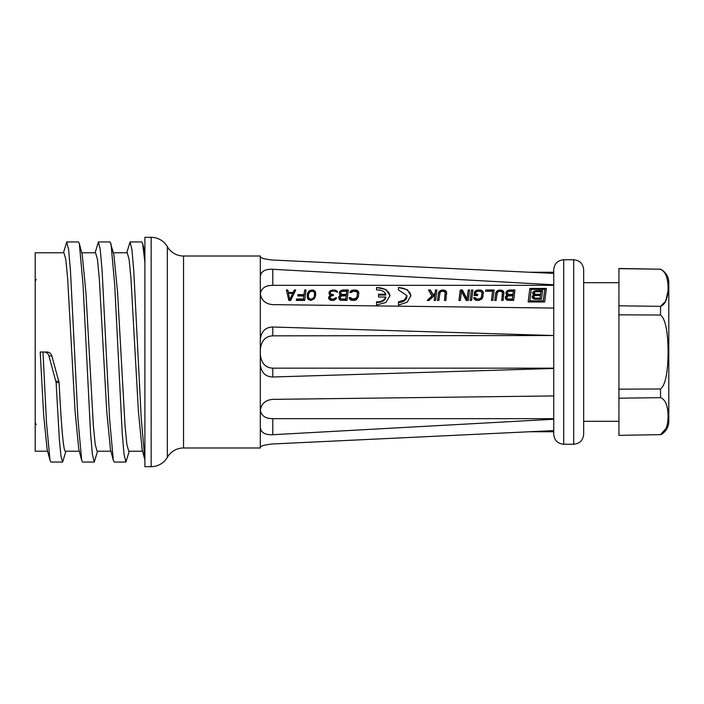 <?xml version="1.0" encoding="UTF-8"?>
<svg xmlns="http://www.w3.org/2000/svg" width="704" height="704" viewBox="0 0 704 704"><rect width="100%" height="100%" fill="white"/><g stroke="black" fill="none" stroke-linecap="round" stroke-linejoin="round"><path stroke-width="1.06" d="M389.963 295.592L385.959 302.43L376.526 305.043L376.526 301.858C381.216 301.954 384.296 300.335 385.766 297.009L378.523 297.009L378.523 294.21L385.766 294.21C384.296 291.201 381.216 289.784 376.526 289.951L376.526 287.505L385.959 289.494L389.963 295.592M406.938 295.592L406.938 296.472A8.474 5.993 180 0 1 398.464 302.465L398.464 305.078L398.464 301.902L404.457 299.983L406.938 295.592L398.464 289.916L398.464 287.487L407.264 289.714L410.907 295.592L407.264 302.157L398.464 305.078M95.102 252.78L98.393 241.956L110.106 241.956L113.881 254.637L117.594 292.75L125.022 425.48L126.878 444.558L128.735 451.22L142.595 451.22M260.313 293.902C261.281 288.182 265.434 285.322 272.782 285.331L553.74 285.331L553.74 308.07L272.782 304.638C265.338 303.961 261.184 300.203 260.313 293.357L260.313 339.733C261.184 331.505 265.338 327.263 272.782 327.008L553.74 335.526L272.782 335.834C265.434 336.186 261.281 340.771 260.313 349.58M618.939 435.354L660.537 434.641C665.377 432.634 667.902 426.43 668.105 416.029C667.902 405.627 665.377 399.502 660.537 397.646L618.939 398.191L618.939 435.354L660.537 434.641L666.134 428.34M660.537 434.79A14.96 14.96 0 0 0 668.8 421.414L668.8 282.586A14.96 14.96 0 0 0 660.537 269.21L618.939 268.488L618.939 398.191M533.016 431.719L535.26 431.649M538.252 431.772L535.26 431.702M530.957 431.772L532.453 431.772M553.74 352L553.74 434.271C554.33 440.326 557.656 443.652 563.71 444.242L563.71 259.758C557.656 260.348 554.33 263.674 553.74 269.729L553.74 352M260.313 354.42C261.281 363.229 265.434 367.814 272.782 368.166L553.74 368.166L553.74 395.93L272.782 399.362C265.338 400.039 261.184 403.797 260.313 410.643L260.313 364.267C261.184 372.495 265.338 376.737 272.782 376.992L553.74 368.474M260.313 293.357L260.313 256.81C261.184 258.254 265.338 259.327 272.782 260.031C265.338 259.327 261.184 258.254 260.313 256.81L260.313 256.018L183.533 256.018L183.533 447.982L260.313 447.982L260.313 427.988C261.184 432.784 265.338 435.028 272.782 434.711L553.74 419.232L553.74 430.602L272.782 443.969C265.338 444.673 261.184 445.746 260.313 447.19C261.184 445.746 265.338 444.673 272.782 443.969M573.69 259.758L573.69 444.242C579.744 443.652 583.07 440.326 583.66 434.271L583.66 269.729C583.07 263.674 579.744 260.348 573.69 259.758L563.71 259.758M618.939 268.646L660.537 269.21M667.383 279.717L667.744 281.873M668.017 284.909L668.096 287.663M667.999 291.342L665.623 301.259L660.537 306.354L660.537 315.005C665.377 318.859 667.902 331.197 668.105 352C667.902 372.803 665.377 385.141 660.537 388.995L660.537 397.646M667.392 407.801L667.744 409.957M668.008 412.843L668.096 415.721M667.322 424.582L666.846 426.404M618.939 389.162L660.537 388.995M618.939 314.838L660.537 315.005M618.939 305.809L660.537 306.354C665.377 304.498 667.902 298.373 668.105 287.971C667.902 277.57 665.377 271.366 660.537 269.359M260.313 410.098C261.281 415.818 265.434 418.678 272.782 418.669L272.782 434.711M553.74 418.669L272.782 418.669M260.313 410.643L260.313 427.988L261.518 431.323M553.74 284.768L272.782 269.289C265.338 268.972 261.184 271.216 260.313 276.012L261.518 272.677M272.782 260.031L553.74 273.398M529.857 288.438L546.374 288.438L544.676 301.99L528.158 301.99L529.857 288.438L528.22 301.99M509.353 289.986L514.958 289.986L513.656 300.441L506.906 300.203L505.463 298.522L505.419 296.894L507.047 295.082L506.018 293.973L506.009 292.257L507.135 290.796L509.353 289.986L509.353 290.558L507.135 291.456L505.938 293.612M499.77 289.986L502.726 290.594L503.906 292.257L503.14 300.441L501.732 300.441L502.471 292.468L500.535 291.21L498.643 291.421L497.332 292.468L496.126 300.441L494.718 300.441L495.959 292.257L497.587 290.594L499.77 289.986L499.77 290.558L497.587 291.227L495.959 293.031L494.806 300.441M485.751 289.986L494.164 289.986L492.853 300.441L491.454 300.441L492.589 291.21L485.584 291.21L485.751 289.986L485.663 291.21M478.034 289.986L481.281 290.189L482.979 291.421L483.014 296.657L482.064 298.76L478.826 300.441L475.587 300.203L473.88 298.76L473.792 297.59L475.191 297.59L476.89 298.998L479.961 298.76L481.263 297.59L482.029 293.322L480.876 291.421L477.866 291.21L476.15 291.834L475.605 294.193L477.708 294.193L477.541 295.522L474.038 295.522L474.804 291.421L478.034 289.986L478.034 290.558L474.804 292.134L474.144 295.522M471.486 289.986L470.184 300.441L471.583 300.441L472.894 289.986L471.486 289.986L470.263 300.441M468.222 289.986L467.078 298.998L462.378 289.986L460.275 289.986L458.964 300.441L460.363 300.441L461.481 291.421L466.206 300.441L468.31 300.441L469.621 289.986L468.222 289.986L467.078 299.781L462.378 290.558L460.275 290.558L459.052 300.441M442.508 289.986L445.465 290.594L446.644 292.257L445.878 300.441L444.47 300.441L445.21 292.468L443.274 291.21L441.382 291.421L440.07 292.468L438.865 300.441L437.457 300.441L438.698 292.257L440.326 290.594L442.508 289.986L442.508 290.558L440.326 291.227L438.698 293.031L437.545 300.441M435.494 289.986L435.054 293.322L433.224 294.853L430.355 289.986L428.49 289.986L431.913 295.979L427.178 300.441L429.044 300.441L434.826 295.082L434.192 300.441L435.591 300.441L436.902 289.986L435.494 289.986L435.054 294.158L433.224 295.733L430.355 290.558L428.833 290.558M353.461 289.986L356.708 290.189L358.767 292.257L358.442 296.657L356.444 299.719L354.262 300.441L351.014 300.203L349.307 298.76L349.219 297.59L350.618 297.59L352.317 298.998L356.145 298.285L357.042 296.657L357.456 293.322L356.954 291.834L353.294 291.21L351.261 292.468L349.853 292.468L351.278 290.594L353.461 289.986L353.461 290.558L351.278 291.227L350.117 292.468M342.716 289.986L348.322 289.986L347.01 300.441L340.261 300.203L338.818 298.522L339.099 296.208L340.41 295.082L339.381 293.973L339.363 292.257L340.498 290.796L342.716 289.986L342.716 290.558L340.498 291.456L339.293 293.612M332.658 289.986L336.318 290.594L337.498 292.257L334.162 291.007L331.065 291.421L330.255 292.257L330.493 293.973L333.45 294.633L333.344 295.522L330.95 295.979L329.789 297.818L331.962 299.235L334.092 298.998L335.403 297.818L336.565 297.818L336.222 298.76L334.189 300.203L332.526 300.441L330.449 300.203L328.742 298.76L329.023 296.428L330.59 295.082L329.094 293.973L329.085 292.257L329.956 291.007L332.658 289.986L332.658 290.558L329.956 291.685L329.023 293.489M312.092 289.986L309.408 290.796L308.053 292.257L307.358 293.973L307.349 297.818L308.326 299.473L310.79 300.441L314.257 298.76L315.524 295.979L315.674 292.89L315.172 291.421L313.465 290.189L312.092 289.986L312.092 290.558L308.625 292.134L307.155 296.507M304.612 289.986L304.005 294.633L297.924 294.633L297.757 295.979L303.838 295.979L303.477 298.998L296.463 298.998L296.296 300.441L304.709 300.441L306.02 289.986L304.612 289.986L304.005 295.504L297.924 295.504L297.871 295.979M287.786 289.986L288.385 292.468L293.066 292.468L294.334 289.986L295.733 289.986L290.69 300.441L288.816 300.441L286.387 289.986L287.786 289.986L287.786 290.558L286.528 290.558M260.313 364.267L260.313 339.733M183.533 256.018A18.7 18.7 0 0 1 167.341 246.673A18.7 18.7 0 0 0 151.149 237.318L144.892 237.318L144.892 466.682L151.149 466.682A18.7 18.7 0 0 0 167.341 457.327A18.7 18.7 0 0 1 183.533 447.982M110.933 451.22L97.073 451.22L95.216 444.558L93.359 425.48L85.932 292.75L82.218 254.637L79.332 243.646L83.063 285.058L90.543 433.145L92.409 454.564L94.274 462.044L97.566 451.22M79.279 451.22L65.41 451.22C63.298 451.845 61.186 422.655 59.074 382.527L56.118 382.527L59.365 439.947L60.993 456.368L62.621 462.044L65.903 451.22M63.448 252.78L66.73 241.956L78.443 241.956L79.332 243.646M110.994 243.646L114.726 285.058L122.206 433.145L124.071 454.564L125.937 462.044L129.228 451.22M126.764 252.78L130.055 241.956L141.768 241.956L142.648 243.646L144.892 262.425M48.946 355.89C48.224 353.487 46.543 352.194 43.894 352L46.79 352C49.438 352.185 51.119 353.487 51.85 355.898L48.946 355.89L56.118 382.527M50.019 460.354L47.124 449.363L43.657 415.043L40.19 352L42.988 352L46.499 422.699L50.019 460.354L50.899 462.044L62.621 462.044M66.73 241.956L68.596 249.436L70.47 270.855L77.942 418.942L81.682 460.354L82.562 462.044L94.274 462.044M98.393 241.956L100.258 249.436L102.124 270.855L109.604 418.942L113.335 460.354L114.224 462.044L125.937 462.044M130.055 241.956L131.903 249.33L133.76 270.459L141.178 417.534L144.892 459.923L142.111 449.363L138.398 411.25L130.97 278.52L129.114 259.442L127.257 252.78L113.397 252.78M47.617 451.22L35.2 451.22L35.2 252.78L63.932 252.78L65.789 259.442L67.646 278.52L75.073 411.25L78.786 449.363L81.682 460.354M81.734 252.78L95.594 252.78L97.451 259.442L99.308 278.52L106.735 411.25L110.449 449.363L113.335 460.354M51.85 355.898L59.074 382.527M58.854 381.295L55.906 381.304M46.79 352L43.894 352M546.322 288.79L529.857 288.79M544.738 289.854L543.303 301.488L529.786 301.488L531.23 289.362L544.738 289.362L544.738 289.854M529.786 300.828L543.303 300.828L543.303 301.488M543.303 300.828L544.738 289.362M536.334 290.62L542.564 290.62L541.473 299.306L533.966 299.112L532.312 297.73L532.541 295.821L533.958 294.888L532.778 293.964L532.699 292.53L533.905 291.306L536.334 290.62L536.334 291.262L533.905 292.01L532.664 293.638M533.412 295.073L532.198 297.387M533.958 294.888L533.412 295.953M532.699 292.53L532.699 293.322M533.034 292.002L533.034 292.758M533.905 291.306L533.905 292.01M535.014 290.787L535.014 291.447M542.476 291.262L536.334 291.262M532.215 296.384L532.215 297.264M532.541 295.821L532.541 296.701M535.119 298.954L533.702 297.827L533.746 296.578L534.644 295.627L540.382 295.442L540.056 298.954L535.119 298.954L535.119 298.126L533.702 296.956M540.866 292.389L540.522 295.196L535.586 295.196L534.169 294.078L534.239 292.706L535.128 291.826L540.866 291.65L540.866 292.389M535.119 298.126L540.056 298.126L540.056 298.954M540.056 298.126L540.382 295.442M534.362 297.924L534.362 298.76M533.896 297.537L533.896 298.39M540.866 291.65L540.522 294.334L535.586 294.334L534.169 293.242M540.522 294.334L540.522 295.196M535.586 294.334L535.586 295.196M534.829 294.149L534.829 295.011M534.354 293.788L534.354 294.633M410.89 296.032A12.443 8.8 0 0 0 398.464 287.672L398.464 289.916M385.766 297.009L385.766 297.871A8.474 5.993 180 0 1 376.526 302.421L376.526 305.043M385.766 294.21L385.766 295.073L378.523 295.073L378.523 297.009M389.946 296.032A12.443 8.8 0 0 0 376.526 287.707L376.526 289.951M506.554 295.302L505.375 298.126M507.047 295.082L506.554 296.182M506.009 292.257L506.009 293.031M506.326 291.623L506.326 292.354M507.135 290.796L507.135 291.456M508.156 290.189L508.156 290.778M514.879 290.558L509.353 290.558M505.419 296.894L505.419 297.757M505.736 296.208L505.736 297.079M507.98 299.781L506.739 298.434L507.637 295.979L512.811 295.75L512.415 299.781L507.98 299.781L506.739 297.59M513.392 291.905L512.978 295.284L508.534 295.284L507.452 294.606L507.382 292.468L508.226 291.421L513.392 291.21L513.392 291.905M507.98 298.998L512.415 298.998L512.415 299.781M512.415 298.998L512.811 295.75M507.302 298.76L507.302 299.561M506.889 298.285L506.889 299.112M513.392 291.21L512.978 294.413L508.534 294.413L507.302 293.11M512.978 294.413L512.978 295.284M508.534 294.413L508.534 295.284M507.857 294.193L507.857 295.055M507.452 293.753L507.452 294.606M495.581 293.322L495.581 294.158M495.959 292.257L495.959 293.031M496.54 291.421L496.54 292.134M497.587 290.594L497.587 291.227M498.573 290.189L498.573 290.778M500.702 289.986L500.702 290.558L499.77 290.558M501.846 290.189L501.846 290.778L500.702 290.558M502.726 290.594L502.726 291.227L501.846 290.778M503.545 291.421L503.545 292.134L502.726 291.227M503.906 292.257L503.906 293.031L503.545 292.134M503.958 293.656L503.906 293.031M502.594 293.322L501.82 300.441M492.589 291.21L491.533 300.441M494.085 290.558L485.751 290.558M474.452 292.257L474.452 293.031M474.804 291.421L474.804 292.134M475.851 290.594L475.851 291.227M476.837 290.189L476.837 290.778M480.137 289.986L480.137 290.558L478.034 290.558M481.281 290.189L481.281 290.778L480.137 290.558M482.161 290.594L482.161 291.227L481.281 290.778M482.979 291.421L482.979 292.134L482.161 291.227M483.34 292.257L483.34 293.031L482.979 292.134M483.393 293.656L483.34 293.031M475.191 297.59L475.191 298.434L473.854 298.434M475.341 298.285L475.341 299.112L475.191 298.434M475.983 298.76L475.983 299.561L475.341 299.112M476.89 298.998L476.89 299.781L475.983 299.561M478.993 298.998L478.993 299.781L476.89 299.781M479.961 298.76L479.961 299.561L478.993 299.781M480.718 298.285L479.961 299.561M481.263 297.59L480.718 299.112M481.615 296.657L481.263 298.434M482.029 293.322L481.615 297.537M475.605 294.193L475.605 295.055L477.602 295.055M472.815 290.558L471.486 290.558M467.078 298.998L467.078 299.781M469.542 290.558L468.222 290.558M460.275 289.986L460.275 290.558M462.378 289.986L462.378 290.558M438.328 293.322L438.328 294.158M438.698 292.257L438.698 293.031M439.278 291.421L439.278 292.134M440.326 290.594L440.326 291.227M441.311 290.189L441.311 290.778M443.441 289.986L443.441 290.558L442.508 290.558M444.585 290.189L444.585 290.778L443.441 290.558M445.465 290.594L445.465 291.227L444.585 290.778M446.283 291.421L446.283 292.134L445.465 291.227M446.644 292.257L446.644 293.031L446.283 292.134M446.697 293.656L446.644 293.031M445.333 293.322L444.558 300.441M435.054 293.322L435.054 294.158M436.823 290.558L435.494 290.558M434.826 295.082L434.271 300.441M431.913 295.979L431.913 296.859L427.944 300.441M430.355 289.986L430.355 290.558M433.224 294.853L433.224 295.733M350.231 291.421L350.231 292.134M351.278 290.594L351.278 291.227M352.264 290.189L352.264 290.778M355.564 289.986L355.564 290.558L353.461 290.558M356.708 290.189L356.708 290.778L355.564 290.558M357.588 290.594L357.588 291.227L356.708 290.778M358.406 291.421L358.406 292.134L357.588 291.227M358.767 292.257L358.767 293.031L358.406 292.134M358.82 293.656L358.767 293.031M350.618 297.59L350.618 298.434L349.281 298.434M350.768 298.285L350.768 299.112L350.618 298.434M351.41 298.76L351.41 299.561L350.768 299.112M352.317 298.998L352.317 299.781L351.41 299.561M354.429 298.998L354.429 299.781L352.317 299.781M355.388 298.76L355.388 299.561L354.429 299.781M356.145 298.285L355.388 299.561M356.699 297.59L356.145 299.112M357.042 296.657L356.699 298.434M357.456 293.322L357.042 297.537M339.909 295.302L338.738 298.126M340.41 295.082L339.909 296.182M339.363 292.257L339.363 293.031M339.68 291.623L339.68 292.354M340.498 290.796L340.498 291.456M341.519 290.189L341.519 290.778M348.242 290.558L342.716 290.558M338.782 296.894L338.782 297.757M339.099 296.208L339.099 297.079M341.334 299.781L340.102 298.434L341 295.979L346.166 295.75L345.778 299.781L341.334 299.781L340.102 297.59M346.755 291.905L346.333 295.284L341.889 295.284L340.806 294.606L340.745 292.468L341.581 291.421L346.755 291.21L346.755 291.905M341.334 298.998L345.778 298.998L345.778 299.781M345.778 298.998L346.166 295.75M340.666 298.76L340.666 299.561M340.252 298.285L340.252 299.112M346.755 291.21L346.333 294.413L341.889 294.413L340.657 293.11M346.333 294.413L346.333 295.284M341.889 294.413L341.889 295.284M341.22 294.193L341.22 295.055M340.806 293.753L340.806 294.606M329.402 291.623L329.402 292.354M329.956 291.007L329.956 291.685M330.713 290.594L330.713 291.227M331.698 290.189L331.698 290.778M334.532 289.986L334.532 290.558L332.658 290.558M335.438 290.189L335.438 290.778L334.532 290.558M336.318 290.594L336.318 291.227L335.438 290.778M336.961 291.007L336.961 291.685L336.318 291.227M337.286 292.257L336.961 291.685M337.348 291.623L337.348 292.257M330.141 293.11L330.493 293.973M331.144 294.413L331.144 295.284L330.493 294.835M332.517 294.633L332.517 295.504L331.144 295.284M333.344 295.504L332.517 295.504M329.789 297.818L330.176 298.522M330.818 298.998L330.818 299.781L330.176 299.332M331.962 299.235L331.962 300.01L330.818 299.781M332.895 299.235L332.895 300.01L331.962 300.01M334.092 298.998L334.092 299.781L332.895 300.01M334.849 298.522L334.092 299.781M335.403 297.818L334.849 299.332M336.257 298.654L335.403 298.654M328.68 297.352L328.671 298.223M329.023 296.428L328.68 298.206M329.569 295.75L329.023 297.308M330.59 295.082L330.59 295.962L329.569 296.63M329.085 292.257L329.085 293.031M307.358 293.973L307.358 294.835M307.727 292.89L307.727 293.709M308.053 292.257L308.053 293.031M308.625 291.421L308.625 292.134M309.408 290.796L309.408 291.456M310.666 290.189L310.666 290.778M313.465 290.189L313.465 290.778L312.092 290.558M314.556 290.796L314.556 291.456L313.465 290.778M315.172 291.421L315.172 292.134L314.556 291.456M315.524 292.257L315.524 293.031L315.172 292.134M315.674 292.89L315.674 293.709L315.524 293.031M315.726 294.316L315.674 293.709M313.984 297.986L312.118 299.781L309.135 299.332L308.37 297.986L308.502 294.193L310.006 291.623L313.095 291.21L314.512 292.89L314.38 296.63M314.38 295.75L314.574 294.193M313.984 297.123L312.118 298.998L309.786 298.998L308.37 297.123L308.308 295.75M312.875 298.522L312.875 299.332M312.118 298.998L312.118 299.781M310.922 299.235L310.922 300.01M309.786 298.998L309.786 299.781M309.135 298.522L309.135 299.332M308.37 297.123L308.37 297.986M304.005 294.633L304.005 295.504M305.941 290.558L304.612 290.558M296.463 298.998L296.384 300.441M303.477 298.998L303.477 299.781L296.463 299.781M303.838 295.979L303.477 299.781M297.924 294.633L297.924 295.504M288.385 292.468L287.786 290.558M293.066 292.468L293.066 293.26L288.385 293.26M294.334 289.986L293.066 293.26M295.434 290.558L294.334 290.558M289.863 299.473L292.714 293.322L289.863 300.23L288.508 293.322L289.863 300.23M292.714 293.322L288.508 293.322M538.067 431.772L534.697 431.772M537.689 431.772L537.126 431.772M529.144 431.772L530.024 431.772L529.091 431.719M272.782 327.008L272.782 335.834M272.782 368.166L272.782 376.992M272.782 269.289L272.782 285.331M167.341 246.673L167.341 457.327M151.149 237.318L151.149 466.682M36.194 279.391L35.2 281.389M36.194 424.609L35.2 422.611M538.604 431.772L553.74 431.772M573.69 444.242L563.71 444.242M583.66 282.691L618.939 282.691M583.66 421.309L618.939 421.309M529.144 272.228L553.74 272.228M142.648 243.646L144.892 252.164M534.556 431.772L537.266 431.772"/></g></svg>
